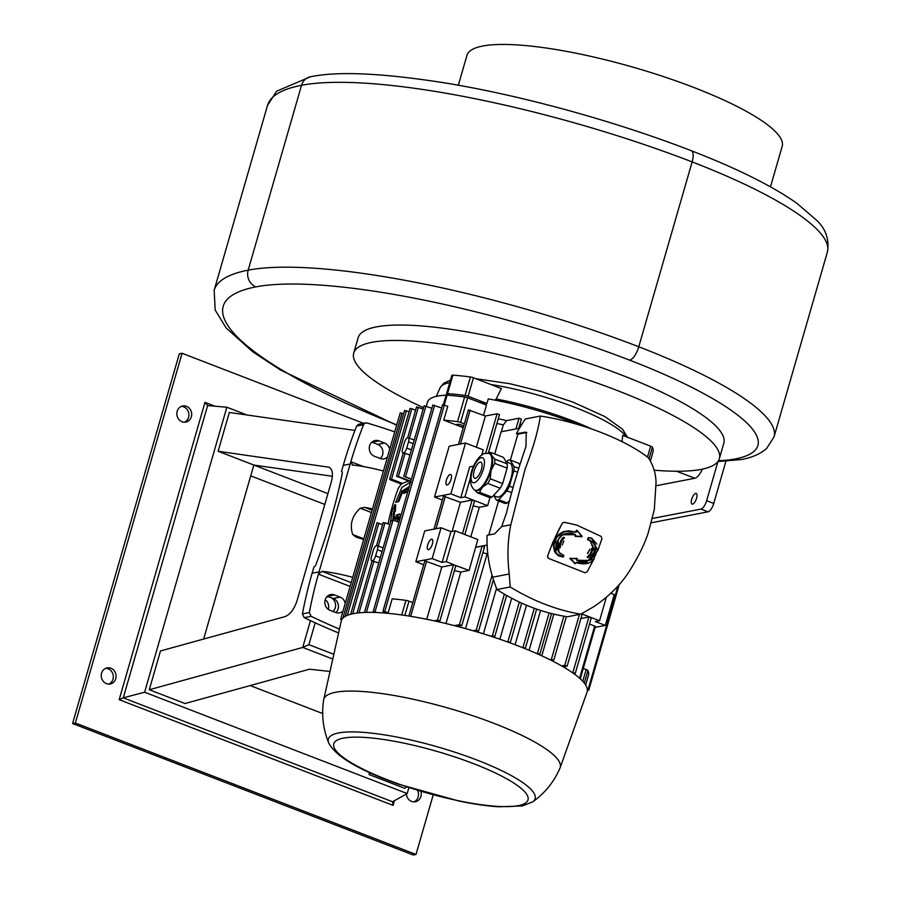 <?xml version="1.0" encoding="UTF-8"?>
<svg xmlns="http://www.w3.org/2000/svg" width="900" height="900" viewBox="0 0 900 900"><rect width="100%" height="100%" fill="white"/><g stroke="black" fill="none" stroke-linecap="round" stroke-linejoin="round"><path stroke-width="1.35" d="M692.572 504.146A5.737 2.149 111.1 0 1 692.066 504.113A5.737 2.149 111.1 0 1 691.909 498.6A5.737 2.149 111.1 0 1 695.689 493.369A5.737 2.149 111.1 0 1 696.206 493.402A5.737 2.149 111.1 0 1 696.364 498.915A5.737 2.149 111.1 0 1 692.572 504.146M458.336 85.23L466.965 55.328A164.047 34.672 16.1 0 1 693.776 87.457A164.047 34.672 16.1 0 1 782.19 146.317L770.49 186.851M423.585 407.7A190.294 40.219 16.1 0 1 353.711 353.081A190.294 40.219 16.1 0 1 616.804 390.353A190.294 40.219 16.1 0 1 719.37 458.618A190.294 40.219 16.1 0 1 654.131 470.183M353.711 353.081L358.155 337.669A190.294 40.219 16.1 0 1 621.259 374.94A190.294 40.219 16.1 0 1 723.814 443.216L719.37 458.618M702.36 469.147A13.129 4.905 111.1 0 1 694.822 478.26L656.111 485.741M717.941 461.565L706.635 500.704L713.734 503.449A8.201 3.071 111.1 0 1 708.053 511.819L700.954 509.074A8.201 3.071 -68.9 0 0 706.635 500.704M725.895 461.306L713.734 503.449M651.431 522.754L708.053 511.819M652.534 518.434L700.954 509.074M487.114 545.051L475.639 547.267L469.103 570.431L453.51 564.727L441.81 566.989L424.811 560.869L408.892 616.039M484.391 546.975L482.119 546.097L475.774 547.324M487.777 553.714L487.125 553.837A101.711 21.499 -163.9 0 0 482.839 552.69M553.241 660.127L552.938 661.219M553.826 614.126L541.789 655.819M540.596 610.436L529.099 650.273M526.489 605.239L515.092 644.726M511.695 598.241L499.871 639.236M496.507 588.431L483.401 633.825A101.711 21.499 -163.9 0 0 475.897 631.508M487.125 553.837L465.559 628.56A101.711 21.499 -163.9 0 0 457.346 626.377M522.056 647.415L525.431 648.034L524.273 648.304M509.231 573.998L492.66 577.204A178.268 160.976 79.1 0 0 496.935 589.545A201.026 181.53 79.1 0 0 567.45 616.759L580.725 614.194L593.842 606.645C609.322 596.137 621.281 584.145 629.685 570.656C638.156 557.179 644.344 544.613 648.225 532.969L654.322 509.614L656.033 482.738C655.886 473.636 653.321 465.3 648.337 457.74C624.893 439.301 580.286 422.089 540.337 416.059C538.065 431.1 533.002 448.729 525.15 468.945L510.806 524.779C507.656 540.293 507.127 556.695 509.231 573.998L510.21 586.98C533.295 601.054 556.808 610.121 580.725 614.194M492.66 577.204A114.829 103.691 -100.9 0 1 487.091 535.309L494.618 533.858L501.728 526.534L506.588 512.606C512.685 485.876 521.82 458.82 525.994 446.209L526.23 432.236M488.767 534.983L498.577 500.985M510.39 460.058L517.86 434.183L516.364 433.609L526.174 432.214M540.337 416.059L525.341 418.961A229.669 207.394 79.1 0 0 516.364 433.609M489.983 497.565L487.642 505.676L479.329 507.274L470.801 536.839M423.686 564.761L415.834 561.735L432.169 558.574L441.056 527.771L450.99 531.596L455.152 530.798L477.855 539.561L475.639 547.267M519.469 428.243L501.12 431.786L494.707 454.005M479.329 507.274A101.711 21.499 -163.9 0 0 473.108 505.912M521.291 419.108L519.019 418.23L506.588 420.637L503.314 424.901L501.334 431.741M503.314 424.901A101.711 21.499 -163.9 0 0 496.901 423.495M506.588 420.637A105.806 22.365 -163.9 0 0 498.262 418.759M488.678 451.98L490.275 452.588M499.354 414.63L497.081 413.752L485.392 416.014L476.381 447.233M481.725 455.209L483.255 449.887L465.514 443.036L450.844 493.875L460.777 497.711L469.676 466.897L473.546 466.144M442.361 500.062L434.509 497.025L449.19 446.186L465.514 443.036M434.509 497.025L450.844 493.875M446.895 484.988A5.58 2.081 -68.9 0 0 450.754 480.24A5.58 2.081 -68.9 0 0 450.72 474.536A5.58 2.081 -68.9 0 0 450.529 474.491A5.58 2.081 -68.9 0 0 446.681 479.228A5.58 2.081 -68.9 0 0 446.704 484.942A5.58 2.081 -68.9 0 0 446.895 484.988M463.264 427.657L443.756 420.12L447.761 406.26L442.564 404.696L382.973 611.134L386.066 612.518A124.672 26.348 -163.9 0 1 388.17 612.697L382.973 611.134M412.762 602.629L408.983 601.166A3.285 0.698 -163.9 0 0 405.945 600.367A124.672 26.348 -163.9 0 0 392.175 598.826L388.17 612.697M441.056 527.771L424.733 530.921L415.834 561.735M463.736 425.993A4.106 0.866 -163.9 0 0 457.481 424.294A4.106 0.866 -163.9 0 0 456.705 424.564A4.106 0.866 -163.9 0 0 457.808 425.554M460.226 426.488A4.106 0.866 -163.9 0 0 463.421 427.106M443.385 404.674L446.062 395.392A3.285 0.698 16.1 0 1 447.098 395.179A124.672 26.348 16.1 0 1 464.636 397.012A3.285 0.698 16.1 0 1 467.674 397.811L486.484 405.079L483.536 415.294M443.756 420.12A124.672 26.348 16.1 0 1 457.526 421.661A3.285 0.698 16.1 0 1 460.564 422.46L464.344 423.923M432.169 558.574L442.103 562.41L446.254 561.611L455.782 565.605M441.81 566.989L426.724 619.279M437.332 621.54L439.897 620.989L437.501 620.19L434.16 620.831M469.103 570.431L460.845 572.017A101.711 21.499 -163.9 0 0 454.433 570.611M460.845 572.017L445.984 623.543M428.22 549.686A5.58 2.081 -68.9 0 0 432.079 544.95A5.58 2.081 -68.9 0 0 432.045 539.235A5.58 2.081 -68.9 0 0 431.854 539.19A5.58 2.081 -68.9 0 0 428.006 543.938A5.58 2.081 -68.9 0 0 428.029 549.641A5.58 2.081 -68.9 0 0 428.22 549.686M474.457 500.906L472.185 500.029L460.485 502.29L452.093 531.394M446.254 561.611L455.152 530.798M457.312 626.389L461.835 625.466L459.439 624.668L454.399 625.635M521.775 424.463A105.806 22.365 -163.9 0 0 519.986 423.979M536.332 653.366L539.921 653.94L538.403 654.289M509.141 642.521L510.39 642.229L506.767 641.655M492.986 636.919L494.786 636.525L492.39 635.726L490.455 636.097M475.762 631.541L478.609 630.934L476.213 630.135L473.062 630.742M561.645 665.91L564.761 665.303L567.158 666.113L563.355 666.889M549.574 659.531L553.826 659.97L551.475 660.476M572.31 672.559L575.303 673.245L573.784 673.594M559.991 768.127A123.03 25.999 16.1 0 0 473.625 716.018A123.03 25.999 16.1 0 0 335.554 692.28A123.03 25.999 16.1 0 0 323.651 699.908L341.303 620.854A127.957 27.045 16.1 0 1 353.531 613.609A127.957 27.045 16.1 0 1 495.574 637.785A127.957 27.045 16.1 0 1 587.171 691.819L559.991 768.127C553.95 781.965 544.837 793.238 532.642 801.923A107.595 22.736 -163.9 0 0 466.369 756.124A107.595 22.736 -163.9 0 0 338.67 732.949A107.595 22.736 -163.9 0 0 328.77 743.085C335.902 756.63 359.449 770.411 399.397 784.44L458.978 801.056C473.67 804.105 486.787 806.006 498.341 806.783L522.135 805.984L532.642 801.923M377.224 612.551L373.219 611.449L375.356 612.472M366.233 612.405L364.793 612.45M341.944 619.403L340.627 619.312L341.662 619.909M585.664 684.99L588.645 674.651A124.672 26.348 -163.9 0 0 587.925 670.59A3.285 0.698 -163.9 0 0 586.17 669.544L583.268 668.43M589.523 623.992L595.384 626.456L580.275 678.803M580.883 618.536L588.915 616.984L591.188 617.861M595.114 627.379L605.329 625.399L595.395 621.574L599.546 620.764L582.176 614.059M599.546 620.764L606.296 597.386M605.329 625.399L614.227 594.596L610.819 593.28M587.374 689.569L588.735 690.289L587.408 690.199M460.485 502.29L443.486 496.17L433.969 529.132M460.777 497.711L464.929 496.901L487.642 505.676M464.929 496.901L470.261 478.44M485.392 416.014L468.382 409.894L458.426 444.409M449.055 395.325L448.267 395.021A3.285 0.698 16.1 0 1 446.501 393.851A3.285 0.698 16.1 0 1 447.548 393.637A124.672 26.348 16.1 0 1 465.086 395.471A3.285 0.698 16.1 0 1 468.124 396.27L486.934 403.537L488.261 398.914A105.806 22.365 16.1 0 1 579.139 424.912M486.934 403.537A105.806 22.365 -163.9 0 0 479.25 402.277M448.414 395.077A105.806 22.365 -163.9 0 0 427.5 402.075L426.319 406.159M446.501 393.851L451.845 375.368A3.285 0.698 16.1 0 1 452.88 375.154A124.672 26.348 16.1 0 1 470.419 376.988A3.285 0.698 16.1 0 1 473.456 377.786L501.39 388.575L496.159 399.004A99.675 21.06 16.1 0 1 548.021 412.245A99.675 21.06 16.1 0 1 591.266 428.794M622.058 441.675L622.699 435.386L650.644 446.164A3.285 0.698 16.1 0 1 652.399 447.21A124.672 26.348 16.1 0 1 652.939 452.126L650.363 461.059M494.989 400.151L496.159 399.004M441.608 407.981L432.799 405.022L373.219 611.449M431.854 408.296L424.136 405.765L403.785 476.303M423.191 409.039L416.554 406.924L407.678 437.681M411.84 408.746L410.029 408.488L389.621 479.194L390.285 479.801L391.511 479.16L411.84 408.746L415.609 410.197M409.084 411.772L404.572 410.468L345.105 616.477M403.627 413.752L400.207 412.875L340.627 619.312M411.412 479.137L405.506 476.854L425.959 406.024M398.947 522.326L393.041 520.043L391.815 520.684M411.368 479.284L404.527 476.651M410.918 480.825A98.483 36.833 -68.9 0 0 410.006 480.949A98.483 36.833 -68.9 0 0 408.904 481.162A98.483 36.833 -68.9 0 0 402.626 483.446A98.483 36.833 -68.9 0 0 401.389 484.088A98.483 36.833 -68.9 0 0 400.973 484.324L398.284 488.284A98.483 36.833 -68.9 0 0 388.012 523.856L388.001 523.913M410.558 482.074L401.906 487.361L395.674 502.38L398.869 501.502L402.637 491.782L409.118 486.619M408.589 488.914L407.306 488.25L402.874 491.738L406.991 489.499L408.24 490.118M403.065 491.805L403.808 492.142L407.351 489.78M404.28 493.425L403.425 493.099L407.239 492.165L403.549 493.144M393.683 520.29L394.515 511.976L395.336 511.301L395.73 504.9L394.886 504.574L391.275 513.27L391.86 513.405L390.285 523.08M396.36 517.466L395.01 516.701L394.11 517.523L395.168 519.097L400.522 516.87M395.168 519.097L396.011 519.435L400.331 517.5M396.968 515.509L400.41 514.418L396.124 515.183L397.339 516.127M408.904 481.162L396.562 476.19L403.223 453.116M397.26 476.674L398.374 476.46L405.079 453.229L409.905 455.085M410.006 480.949L398.374 476.46M401.389 484.088L390.285 479.801M402.626 483.446L391.511 479.16M383.13 547.852L376.661 545.49A4.916 1.845 -68.9 0 0 373.252 550.519L371.475 556.684A4.916 1.845 -68.9 0 0 371.779 560.869A4.916 1.845 -68.9 0 0 372.206 560.903A4.916 1.845 -68.9 0 0 375.626 555.874L377.404 549.72A4.916 1.845 -68.9 0 0 377.1 545.524A4.916 1.845 -68.9 0 0 376.661 545.49L378.304 545.996L385.009 522.765L383.895 522.979M372.206 560.903L378.776 562.928M389.835 524.621L385.009 522.765M414.259 440.021L407.779 437.659A4.916 1.845 -68.9 0 0 404.37 442.676L402.593 448.841A4.916 1.845 -68.9 0 0 402.896 453.037A4.916 1.845 -68.9 0 0 403.335 453.06L405.079 453.229M418.365 407.183L409.421 438.154L407.779 437.659A4.916 1.845 -68.9 0 1 408.218 437.692L408.769 437.895M403.335 453.06L403.965 453.442L403.335 453.06A4.916 1.845 -68.9 0 0 406.744 448.043L408.521 441.877A4.916 1.845 -68.9 0 0 408.218 437.692M382.567 524.655L377.82 522.99M395.674 502.38L398.869 501.502M398.014 501.176L402.086 490.995L409.23 486.697M408.195 490.095L407.306 488.25M406.384 491.839L403.425 493.099M400.061 518.467L396.45 521.359M392.827 519.975L393.671 511.65L394.515 511.976M391.275 513.27L391.838 513.484M393.671 511.65L394.481 510.975L394.886 504.574M394.481 510.975L395.336 511.301M399.87 516.623L395.91 517.455L395.01 516.701M396.124 515.183L399.566 514.091M363.668 539.471L356.029 537.109L352.665 534.499C349.504 524.565 352.035 515.801 360.259 508.219L364.624 507.353L372.499 508.905M339.03 628.92A671.085 606.004 -100.9 0 1 311.141 616.32L309.341 612.551A429.941 388.238 -100.9 0 1 318.397 574.166L321.986 571.331A55.339 11.689 16.1 0 1 352.744 577.339M352.058 464.895L352.676 465.041A55.339 11.689 16.1 0 1 383.423 471.037M352.676 465.041L350.854 461.711L318.386 574.166L350.123 586.418M363.397 466.549L350.854 461.711A429.941 388.238 -100.9 0 1 363.555 424.733L364.579 423.382L366.952 422.978A671.085 606.004 -100.9 0 1 394.718 431.899M387.495 456.941A8.201 7.414 -100.9 0 1 383.951 458.831A8.201 7.414 -100.9 0 1 380.171 458.483L374.49 456.289A8.201 7.414 -100.9 0 1 369.281 447.885A8.201 7.414 -100.9 0 1 375.165 440.516A8.201 7.414 -100.9 0 1 378.945 440.876L384.615 443.059A8.201 7.414 -100.9 0 1 389.678 449.381M343.024 610.999A8.201 7.414 -100.9 0 1 339.491 612.877A8.201 7.414 -100.9 0 1 335.711 612.529L330.03 610.335A8.201 7.414 -100.9 0 1 324.821 601.942A8.201 7.414 -100.9 0 1 330.694 594.574A8.201 7.414 -100.9 0 1 334.474 594.923L340.155 597.116A8.201 7.414 -100.9 0 1 345.206 603.428M342.022 471.69L341.651 471.544A32.805 12.274 -68.9 0 0 341.471 471.555L343.26 465.356A429.941 388.238 -100.9 0 1 356.636 426.071L358.402 424.339L365.67 422.91M341.651 471.544A3.285 1.226 111.1 0 1 341.854 471.577A3.285 1.226 111.1 0 1 342.202 473.771A246.071 92.036 -68.9 0 1 316.091 564.221A3.285 1.226 -68.9 0 1 314.111 566.933A32.805 12.274 -68.9 0 1 313.92 566.989L312.131 573.199L319.05 571.86M337.995 632.7A671.085 606.004 -100.9 0 1 304.223 617.659L302.423 613.89A429.941 388.238 -100.9 0 1 312.131 573.199M342.113 471.803L341.471 471.555M371.891 442.159A8.201 7.414 -100.9 0 1 372.026 442.204L377.696 444.397A8.201 7.414 -100.9 0 1 382.77 450.776A8.201 7.414 -100.9 0 1 380.306 458.527M327.42 596.216A8.201 7.414 -100.9 0 1 327.555 596.261L333.236 598.455A8.201 7.414 -100.9 0 1 338.299 604.834A8.201 7.414 -100.9 0 1 335.835 612.585M442.103 562.41L450.99 531.596M496.935 589.545L510.21 586.98M526.86 432.619A24.604 9.203 -68.9 0 0 525.611 432.686L524.115 432.113M517.86 434.183L525.611 432.686M519.829 465.188L518.726 463.264L510.21 459.979A21.33 7.976 -68.9 0 0 507.892 460.429L506.486 461.947M493.909 495.776L496.429 500.152A21.33 7.976 -68.9 0 0 498.746 499.702L507.262 502.988L509.501 500.569M507.262 502.988A21.33 7.976 111.1 0 1 504.945 503.438L496.429 500.152M576.788 558.158L577.327 559.012A235.069 96.491 113 0 1 576.832 560.002L576.664 559.845M589.916 540.653L587.678 539.786M591.626 538.144L596.88 544.151M576.799 525.105L564.233 522.236L562.309 523.181L552.926 542.171L547.549 556.211L548.246 558.146M576.889 560.194L588.251 560.509L595.001 550.733L590.018 540.697L587.599 539.179A157.972 65.644 -65.3 0 0 588.33 537.604L591.727 538.189L597.645 551.002L601.92 538.74L601.222 536.456L576.832 525.116L564.379 522.293L562.433 523.238C556.83 532.283 548.854 551.812 547.65 556.38L548.347 558.315L547.729 557.674M588.319 562.972L576.158 562.545L593.415 559.485L597.623 549.99L591.784 538.582L588.825 537.806A158.501 66.139 114.7 0 1 588.127 539.325L587.745 539.134A164.554 68.659 114.7 0 0 588.431 537.626L591.784 538.582M575.134 563.535L574.481 563.602M588.195 539.55L592.414 541.811L595.012 545.94L595.586 550.519L593.933 555.727L590.918 559.429L586.249 561.769L580.849 561.949L576.675 559.969A235.114 96.041 -67 0 0 577.17 558.99L570.24 558.191L575.291 563.49A246.938 67.871 -48.1 0 0 576.158 562.545L576.067 562.635M590.119 540.248L594.72 552.589L588.6 560.419L576.641 560.351M576.18 562.759A248.299 67.826 131.9 0 1 575.303 563.715L569.959 558.596L576.956 558.315L577.327 559.012L576.956 558.315M548.347 558.315L585.079 572.771L587.183 571.691L594.225 558.585M594.326 558.664C590.884 563.715 584.876 565.065 576.337 562.714M587.7 539.809L587.599 539.179M575.201 535.163L575.314 536.411A173.407 16.718 1 0 1 581.962 536.76L577.114 530.269L576.315 530.438A159.109 53.876 110.1 0 1 575.707 532.069L568.98 530.865L563.591 531.562L558.697 534.431L554.771 539.528L553.342 545.569L554.591 551.767L558.405 555.84L563.254 557.021A248.029 82.159 -68.4 0 0 563.918 555.592L559.811 552.904L557.46 549.394L556.942 544.163L558.731 538.852L561.712 535.511L565.942 533.61L570.769 533.498L575.201 535.163M560.408 547.391C559.44 546.142 561.938 539.212 564.446 538.043L564.154 537.446C562.32 535.939 557.426 547.11 559.8 547.886L560.306 547.279L559.642 547.729M563.861 541.024L562.264 544.961M591.322 548.865L591.998 548.392C593.314 548.944 590.254 557.471 587.273 557.269L587.306 556.864C590.209 554.49 591.615 551.858 591.514 548.989L592.189 548.516C593.91 550.564 588.341 558.967 587.441 557.415L587.306 556.864M591.514 548.989L591.998 548.392M587.722 553.252L589.95 549.484L587.543 553.118M574.571 534.645L562.489 534.825L558.09 539.752L558.9 551.959M563.254 557.021L555.457 553.174M576.934 530.201L581.996 536.085L581.771 536.67L575.145 536.321M576.934 530.528L576.472 530.494A167.58 57.06 110.1 0 1 575.865 532.102L564.278 531.562L555.941 537.93L555.908 552.949M576.731 530.438L576.799 530.64A159.638 54.36 110.1 0 1 576.191 532.249L568.766 531.236L564.041 531.855L559.125 534.701L555.514 539.179L553.905 544.86L554.906 551.216L558.371 555.3L563.119 556.92A247.714 81.608 -68.4 0 0 563.738 555.57L559.789 553.309L557.257 549.551L556.717 544.354L558.034 539.752L560.801 535.961L564.57 533.689L571.961 533.329L575.572 534.701L575.291 535.905L574.808 534.262M563.738 555.57L558.641 552.116M564.322 537.941C561.847 539.483 560.509 542.599 560.306 547.279M589.759 549.36L587.621 553.601M575.606 536.074L575.606 536.074A174.06 16.718 1 0 1 582.064 536.411L577.058 530.584M577.17 558.99L570.24 558.191M570.521 558.484L575.291 563.49M498.746 499.702L506.959 490.849A21.33 7.976 -68.9 0 0 509.4 486.169L513.844 470.756A21.33 7.976 -68.9 0 0 513.979 466.526L510.21 459.979M493.402 495.585L496.822 496.901A18.045 6.75 -68.9 0 0 511.223 477.54A18.045 6.75 -68.9 0 0 509.816 463.23L505.98 461.756M507.24 463.928L503.46 457.38L491.04 452.588L491.512 455.31L494.82 459.135L507.24 463.928A21.33 7.976 -68.9 0 1 507.105 468.157L502.661 483.559A21.33 7.976 -68.9 0 1 500.22 488.239L491.996 497.104A21.33 7.976 -68.9 0 1 489.69 497.554L477.27 492.761A21.33 7.976 -68.9 0 0 479.576 492.311L491.996 497.104M488.216 453.296L488.734 453.037A21.33 7.976 -68.9 0 1 491.04 452.588M513.979 466.526L518.816 468.394M500.22 488.239L487.8 483.446A21.33 7.976 -68.9 0 0 490.241 478.766L502.661 483.559M507.105 468.157L494.685 463.365A21.33 7.976 -68.9 0 0 494.82 459.135M506.959 490.849L511.594 492.637M509.4 486.169L513.011 487.564M513.844 470.756L517.624 472.219M477.27 492.761L474.817 490.162M494.685 463.365L491.04 470.52A19.688 7.369 -68.9 0 0 491.355 469.361A19.688 7.369 -68.9 0 0 491.512 455.31A19.688 7.369 -68.9 0 0 489.825 453.757L489.116 453.488A19.688 7.369 -68.9 0 0 488.363 453.308L485.82 453.431C478.001 452.846 463.298 479.014 474.266 489.836A19.688 7.369 -68.9 0 0 474.941 490.219A19.688 7.369 -68.9 0 0 476.696 490.331A19.688 7.369 -68.9 0 0 490.646 469.091A19.688 7.369 -68.9 0 0 489.116 453.488M490.241 478.766L491.04 470.52A19.688 7.369 111.1 0 1 489.364 475.402A19.688 7.369 111.1 0 1 482.265 487.327A19.688 7.369 111.1 0 1 475.65 490.489L474.941 490.219M487.8 483.446L482.265 487.327L479.576 492.311M475.121 478.327A8.617 3.217 -68.9 0 0 480.983 470.79A8.617 3.217 -68.9 0 0 480.87 462.173A8.617 3.217 -68.9 0 0 480.42 462.094A8.617 3.217 -68.9 0 0 474.548 469.62A8.617 3.217 -68.9 0 0 474.671 478.238A8.617 3.217 -68.9 0 0 475.121 478.327M105.75 668.295A8.201 7.402 -100.9 0 1 108.124 668.768A8.201 7.402 -100.9 0 1 113.321 676.373A8.201 7.402 -100.9 0 1 108.81 684.101M110.891 668.227A8.201 7.402 -100.9 0 1 116.089 676.62A8.201 7.402 -100.9 0 1 110.216 683.989A8.201 7.402 -100.9 0 1 106.436 683.629A8.201 7.402 -100.9 0 1 101.239 675.236A8.201 7.402 -100.9 0 1 107.111 667.879A8.201 7.402 -100.9 0 1 110.891 668.227M417.476 790.369A8.201 7.402 -100.9 0 1 413.966 801.877M420.874 791.404A8.201 7.402 -100.9 0 1 415.384 801.754A8.201 7.402 -100.9 0 1 411.604 801.405A8.201 7.402 -100.9 0 1 406.406 794.002M181.339 406.406A8.201 7.402 -100.9 0 1 183.713 406.868A8.201 7.402 -100.9 0 1 188.91 414.484A8.201 7.402 -100.9 0 1 184.399 422.213M186.48 406.339A8.201 7.402 -100.9 0 1 191.689 414.731A8.201 7.402 -100.9 0 1 185.805 422.089A8.201 7.402 -100.9 0 1 182.036 421.74A8.201 7.402 -100.9 0 1 176.828 413.348A8.201 7.402 -100.9 0 1 182.7 405.99A8.201 7.402 -100.9 0 1 186.48 406.339M326.666 597.004A8.201 7.402 -100.9 0 1 330.39 597.364A8.201 7.402 -100.9 0 1 335.464 603.742A8.201 7.402 -100.9 0 1 333 611.482M328.275 609.379A8.201 7.402 79.1 0 0 325.226 599.659M408.892 787.658L407.194 793.564L392.535 801.754L393.098 805.387L119.16 699.671L123.266 697.837L144.607 692.224L226.868 407.228L207.619 405.585L123.266 697.837L392.535 801.754M394.459 800.685L393.098 805.387M214.987 406.215L204.986 402.345L207.619 405.585M204.986 402.345L119.16 699.671M354.938 430.436L229.32 412.47L218.126 451.26L329.062 467.224M329.839 467.629L328.196 466.999C332.359 468.36 333.416 473.254 331.38 481.691L297.022 600.716C294.176 609.221 290.171 614.52 285.019 616.613L160.493 650.947L149.287 689.738L302.726 647.438L308.88 644.67L315.191 622.822M369.574 772.571L369.011 774.529L404.741 788.321L406.789 786.96M72.585 723.533L75.364 723.004L416.002 854.46L413.235 855L72.585 723.533L179.303 353.812L182.07 353.272L363.566 423.315M433.204 794.891L416.002 854.46M324.81 504.45L250.74 475.864M182.07 353.272L75.364 723.004M407.194 793.564L144.607 692.224M247.016 415.001L226.868 407.228M327.938 493.639L218.126 451.26M328.86 671.332L309.555 669.195L185.029 703.53L149.287 689.738M332.392 476.28L253.856 465.053L203.636 639.056M250.178 685.564L322.661 713.531M369.011 774.529L370.991 773.212M827.415 251.955C829.462 239.771 825.952 229.286 816.885 220.489L796.793 203.22C771.986 185.839 736.83 168.345 691.324 150.727A13.129 4.905 -68.9 0 1 692.134 161.91A303.491 64.136 -163.9 0 0 301.534 85.297L248.175 270.157A303.491 64.136 16.1 0 1 638.775 346.77A250.987 53.044 16.1 0 1 774.056 436.815L827.415 251.955A250.987 53.044 -163.9 0 0 692.134 161.91L638.775 346.77A13.129 4.905 -68.9 0 1 629.685 360.169A290.363 61.358 -163.9 0 0 255.971 286.864A342.855 72.45 -163.9 0 0 396.743 424.868M691.324 150.727C615.094 121.196 522.101 95.569 445.511 83.014C382.804 73.103 337.759 71.032 310.399 76.793A13.129 11.846 -100.9 0 0 301.534 85.297A355.984 75.229 -163.9 0 0 267.514 105.435L214.155 290.306A355.984 75.229 16.1 0 1 248.175 270.157A13.129 11.846 -100.9 0 0 255.971 286.864M694.822 478.26L676.654 471.251M718.47 460.676A185.377 39.172 -163.9 0 0 735.154 458.966A237.87 50.265 -163.9 0 0 629.685 360.169M735.154 458.966A13.129 11.846 79.1 0 0 741.195 459.529C751.399 457.841 759.859 454.185 766.586 448.549L774.056 436.815M485.618 453.476L497.081 413.752M384.795 611.381L444.375 404.955M437.501 620.19L453.51 564.727M462.488 533.632L472.185 500.029M459.439 624.668L482.119 546.097M515.936 428.929L519.019 418.23M537.525 653.141L549.124 612.945M518.355 805.635A101.093 21.364 -163.9 0 0 473.535 763.65A101.093 21.364 -163.9 0 0 343.418 738.124A101.093 21.364 -163.9 0 0 388.249 780.109A101.093 21.364 -163.9 0 0 518.355 805.635M582.784 681.278L586.17 669.544M579.611 678.195L594.675 625.984M572.906 672.446L588.915 616.984M588.026 689.816L618.053 585.81M410.692 616.331L426.623 561.127M435.971 528.75L445.298 496.429M460.429 444.015L470.205 410.152M404.865 615.42L408.983 601.166M401.738 614.959L405.945 600.367M384.233 613.001L384.536 611.933M464.636 397.012L457.526 421.661M447.098 395.179L444.285 404.921M626.153 436.714A97.684 20.644 -163.9 0 0 551.52 399.173A97.684 20.644 -163.9 0 0 490.759 384.469M449.73 382.657A97.684 20.644 -163.9 0 0 449.28 382.736A97.684 20.644 -163.9 0 0 440.156 387.686L436.241 396.382M445.376 395.19A99.675 21.06 16.1 0 1 447.907 394.875M647.482 457.099L650.644 446.164M649.046 458.831L652.399 447.21M447.548 393.637L452.88 375.154M465.086 395.471L470.419 376.988M468.124 396.27L473.456 377.786M507.994 641.419L519.345 602.066M476.213 630.135L492.064 575.201M492.39 635.726L504.382 594.158M523.035 647.224L534.274 608.276M551.43 659.171L563.85 616.174M564.761 665.303L579.442 614.441M375.03 611.707L434.621 405.27M366.39 612.394L393.041 520.043M377.404 549.72L382.072 551.52M375.626 555.874L380.295 557.685M359.01 612.832L373.95 561.06M352.654 613.789L378.81 523.192M408.521 441.877L413.201 443.678M406.744 448.043L411.412 449.843M347.31 615.386L406.384 410.726M342.81 618.266L402.03 413.134M372.105 510.244L364.624 507.353M321.986 571.331L351.214 582.615M371.441 512.528L360.259 508.219M363.859 538.819L352.665 534.499M356.636 426.071L363.555 424.733M343.26 465.356L350.179 464.017M302.423 613.89L309.341 612.551M304.223 617.659L311.141 616.32M327.555 596.261L334.474 594.923M333.236 598.455L340.155 597.116M372.026 442.204L378.945 440.876M377.696 444.397L384.615 443.059M467.674 397.811L460.564 422.46M584.314 683.077L587.925 670.59M510.806 524.779L501.728 526.534M481.387 457.684A13.331 4.984 111.1 0 1 483.39 469.125A13.331 4.984 111.1 0 1 474.154 482.726A13.331 4.984 111.1 0 1 472.151 471.296A13.331 4.984 111.1 0 1 481.387 457.684M310.466 620.629L302.726 647.438L331.605 658.575M332.685 653.861L308.88 644.67M310.399 76.793L276.615 91.204L267.514 105.435M717.874 461.565L741.195 459.529M214.155 290.306L215.19 310.05L226.069 327.892L252.754 351.821L280.474 370.001L396.652 425.216M488.317 453.251L499.478 414.562M439.897 620.989L455.906 565.526M464.85 534.544L474.581 500.827M461.835 625.466L484.515 546.896M518.715 428.389L521.415 419.029M551.565 613.575L539.921 653.94M323.651 699.908C321.379 714.836 323.089 729.225 328.77 743.085M591.311 617.783L575.303 673.245M383.265 612.923L383.659 611.595M475.785 378.686L509.918 383.738L540.382 391.298L572.681 402.007L604.822 416.543L622.541 429.21L627.457 437.22M450.495 380.002L443.644 383.31L440.156 387.686M510.39 642.229L521.674 603.135M478.609 630.934L493.425 579.6M494.786 636.525L506.632 595.462M536.659 609.12L525.431 648.034M566.347 616.59L553.826 659.97M582.39 613.316L567.158 666.113M376.549 545.524L383.186 522.517M357.053 613.058L372.094 560.947M350.629 614.284L377.077 522.653M364.556 612.191L391.14 520.087M410.22 481.916L411.075 482.243M402.952 491.805L403.808 492.142M407.767 490.275L408.623 490.601M619.301 584.393L588.735 690.289"/></g></svg>

